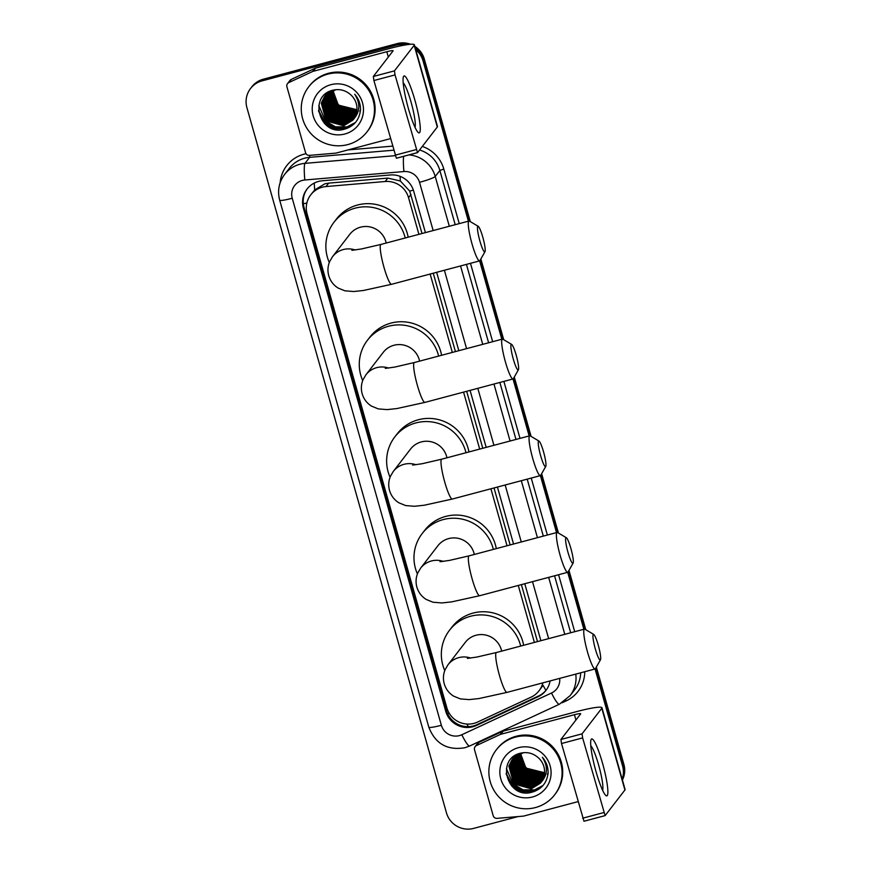 <?xml version="1.0" encoding="UTF-8"?>
<svg xmlns="http://www.w3.org/2000/svg" width="872" height="872" viewBox="0 0 872 872"><rect width="100%" height="100%" fill="white"/><g stroke="black" fill="none" stroke-linecap="round" stroke-linejoin="round"><path stroke-width="1.31" d="M422.026 233.522L409.709 191.11L400.357 180.995L387.833 178.095L328.668 183.131L324.885 183.807L314.694 189.933L310.748 194.848A22.094 21.735 -142.3 0 0 307.118 213.967L446.867 707.835A22.094 21.735 -142.3 0 0 477.562 722.06L531.103 697.131A22.094 21.735 -142.3 0 0 542.864 682.852M418.92 234.339L408.543 197.682A22.094 21.735 -142.3 0 0 385.195 181.507L326.03 186.554A22.094 21.735 -142.3 0 0 310.748 194.848M537.501 641.596L521.38 584.622M510.142 544.935L494.021 487.96M482.794 448.263L466.673 391.299M455.435 351.601L433.253 273.209M539.038 690.798L543.06 685.294A22.094 3.553 -115 0 0 545.948 690.384M534.394 642.424L518.273 585.45M507.035 545.752L490.914 488.789M479.687 449.091L463.566 392.117M452.328 352.43L430.147 274.037M600.459 659.777A13.254 1.908 75.1 0 0 598.279 645.269A13.254 1.908 75.1 0 0 593.712 634.424A13.254 1.908 75.1 0 0 595.358 649.062A13.254 1.908 75.1 0 0 600.459 659.777L595.434 668.65A20.623 2.976 -104.9 0 1 595.075 668.977L622.586 766.063L623.229 765.224A22.094 21.735 37.7 0 1 622.325 779.699A22.094 21.735 37.7 0 0 623.229 765.224L595.75 668.094L623.229 765.224L623.883 764.384A22.094 21.735 37.7 0 1 622.423 780.037M415.748 49.682A22.094 21.735 37.7 0 1 423.018 60.8L423.661 59.961L469.245 221.03L423.661 59.961A22.094 21.735 37.7 0 0 415.268 47.96A22.094 21.735 37.7 0 1 423.661 59.961L424.315 59.122L470.302 221.619M480.276 260.009L502.654 339.11L480.276 260.009M513.684 378.099L530.013 435.782L513.684 378.099M541.043 474.76L557.361 532.443L541.043 474.76M568.391 571.433L584.72 629.104L568.391 571.433M518.077 816.574L473.594 828.4A22.094 21.735 37.7 0 1 446.475 812.878L246.907 107.616A22.094 21.735 37.7 0 1 262.058 80.867L395.899 45.289L396.553 44.439A22.094 21.735 37.7 0 1 408.118 44.516A22.094 21.735 37.7 0 0 396.553 44.439L262.712 80.028L396.553 44.439L397.196 43.6A22.094 21.735 37.7 0 1 410.548 44.254M250.547 88.508L251.201 87.658A22.094 21.735 37.7 0 1 262.712 80.028A22.094 21.735 37.7 0 0 251.201 87.658L251.845 86.819A22.094 21.735 37.7 0 1 263.366 79.178L397.196 43.6M414.81 46.369A22.094 21.735 37.7 0 1 424.315 59.122M480.864 258.962L503.711 339.699M514.284 377.053L531.07 436.371M541.632 473.714L558.418 533.032M568.991 570.386L585.777 629.693M596.339 667.047L623.883 764.384M425.416 232.617L413.677 191.153A22.094 21.735 -142.3 0 0 390.329 174.978L322.291 180.776A22.094 21.735 -142.3 0 0 303.38 208.179L445.723 711.225A22.094 21.735 -142.3 0 0 476.417 725.45L537.991 696.793A22.094 21.735 -142.3 0 0 550.09 680.934M546.243 690.024A22.094 21.735 37.7 0 1 538.634 695.954L477.071 724.61A22.094 21.735 37.7 0 1 446.377 710.386L304.023 207.34A22.094 21.735 37.7 0 1 307.347 188.646M395.899 45.289A22.094 21.735 37.7 0 1 405.513 44.908M622.586 766.063A22.094 21.735 37.7 0 1 622.183 779.219M423.018 60.8L468.395 221.194M479.633 260.881L501.814 339.273M513.041 378.96L529.162 435.935M540.4 475.632L556.521 532.607M573.1 563.105A13.254 1.908 75.1 0 0 570.931 548.608A13.254 1.908 75.1 0 0 566.364 537.752A13.254 1.908 75.1 0 0 567.999 552.401A13.254 1.908 75.1 0 0 573.1 563.105L568.086 571.978A20.623 2.976 -104.9 0 1 567.716 572.304L583.869 629.268M540.891 640.691L524.77 583.728M513.543 544.03L497.422 487.056M486.184 447.369L470.063 390.394M458.836 350.697L436.654 272.315M408.412 108.619A29.463 4.251 -104.9 0 1 403.3 77.128A29.463 4.251 -104.9 0 1 414.909 100.193A29.463 4.251 -104.9 0 1 417.95 132.228A29.463 4.251 -104.9 0 1 408.412 108.619M415.018 127.345A23.566 3.401 75.1 0 0 411.006 101.904A23.566 3.401 75.1 0 0 403.18 82.818M390.351 138.659L336.287 153.036A3.684 3.619 -142.3 0 1 335.666 153.145L309.451 155.38A3.684 3.619 -142.3 0 1 305.56 152.676L286.921 86.808A3.684 3.619 -142.3 0 1 287.531 83.614L289.962 80.464A3.684 3.619 37.7 0 1 291.292 79.406L314.999 68.365A3.684 3.619 37.7 0 1 315.599 68.147L389.261 48.57A29.463 3.205 164.2 0 1 414.353 44.755A29.463 3.205 164.2 0 1 414.178 45.289L394.449 70.872L395.038 74.916L373.903 80.529L373.314 76.485L393.054 50.903A7.368 0.796 -15.8 0 0 393.098 50.772A7.368 0.796 -15.8 0 0 386.819 51.721L313.168 71.308A3.684 3.619 -142.3 0 0 312.568 71.526L288.85 82.557A3.684 3.619 -142.3 0 0 287.531 83.614M414.353 44.755L437.482 126.484A29.463 3.205 164.2 0 1 437.308 127.018L417.525 152.633L395.038 74.916M417.459 152.622L396.389 158.246L373.903 80.529M347.83 144.578A36.831 36.221 37.7 0 1 307.62 129.405A36.831 36.221 37.7 0 1 308.699 86.851A36.831 36.221 37.7 0 1 327.883 74.12A36.831 36.221 37.7 0 1 368.093 89.293A36.831 36.221 37.7 0 1 367.014 131.846A36.831 36.221 37.7 0 1 347.83 144.578M308.699 86.851L309.353 86.012A36.831 36.221 37.7 0 1 328.537 73.281A36.831 36.221 37.7 0 1 368.747 88.454A36.831 36.221 37.7 0 1 367.668 131.007L367.014 131.846M360.474 110.025C360.616 104.062 358.708 98.809 354.751 94.274C360.768 103.779 360.071 112.455 352.659 120.271A18.41 18.116 37.7 0 0 350.348 94.449C345.377 90.241 339.731 88.791 333.409 90.089C307.543 95.31 319.643 136.621 344.146 129.274C353.847 126.484 359.297 120.064 360.474 110.025M330.88 84.693A25.779 25.353 37.7 0 1 362.512 102.798A25.779 25.353 37.7 0 1 344.832 134.005A25.779 25.353 37.7 0 1 313.201 115.9A25.779 25.353 37.7 0 1 330.88 84.693M325.016 95.887L322.291 101.773L327.142 119.562L344.745 124.489L353.738 118.875M324.907 96.007L322.084 102.035L326.935 119.824L344.538 124.761L353.64 119.017M335.687 89.707L324.493 96.53L321.278 103.092L326.128 120.881L343.732 125.808L352.659 120.271M325.452 95.386L323.098 100.727L327.948 118.516L345.563 123.443L354.108 118.32M325.343 95.506L322.902 100.989L327.752 118.777L345.356 123.704L354.021 118.461M325.91 94.895L323.915 99.67L328.766 117.458L346.369 122.385L354.468 117.753M325.79 95.015L323.708 99.931L328.559 117.72L346.162 122.647L354.381 117.894M326.39 94.427L324.722 98.623L329.572 116.412L347.187 121.339L354.806 117.164M326.27 94.547L324.526 98.885L329.376 116.674L346.98 121.6L354.719 117.306M326.891 93.969L325.539 97.566L330.39 115.355L347.993 120.282L355.111 116.554M326.76 94.089L325.332 97.828L330.183 115.616L347.797 120.543L355.035 116.706M327.403 93.533L326.346 96.509L331.197 114.297L348.811 119.235L355.405 115.932M327.273 93.642L326.15 96.781L331 114.57L348.604 119.497L355.34 116.096M327.948 93.108L327.163 95.462L332.014 113.251L349.618 118.178L355.678 115.3M327.807 93.217L326.956 95.724L331.807 113.513L349.421 118.439L355.613 115.464M328.504 92.705L327.97 94.405L332.821 112.194L350.435 117.121L355.929 114.646M328.363 92.803L327.774 94.666L332.624 112.455L350.228 117.393L355.863 114.81M359.744 111.136L360.474 110.101M329.093 92.312L333.638 111.147L351.242 116.074L356.147 113.97M328.94 92.41L328.581 93.62L333.431 111.409L351.045 116.336L356.092 114.145M329.703 91.942L334.445 110.09L352.059 115.017L356.354 113.284M329.54 92.029L334.248 110.352L351.852 115.278L356.299 113.458M330.325 91.582L335.262 109.044L352.866 113.97L356.528 112.575M330.172 91.669L335.055 109.305L352.67 114.232L356.485 112.75M330.978 91.255L336.069 107.986L353.683 112.913L356.681 111.845M330.815 91.331L335.873 108.248L353.476 113.175L356.637 112.03M331.665 90.939L336.886 106.929L354.49 111.867L356.801 111.093M331.491 91.015L336.679 107.201L354.294 112.128L356.768 111.289M332.374 90.644L337.693 105.883L355.307 110.809L356.888 110.319M332.199 90.721L337.497 106.144L355.1 111.071L356.866 110.515M333.071 90.394A18.41 18.116 37.7 0 0 333.725 96.563C337.726 107.071 345.192 111.463 356.114 109.752L356.942 109.523M332.93 90.437L338.303 105.087L356.931 109.719M333.311 90.121L324.493 96.53M324.591 96.4L321.474 102.831L326.324 120.619L343.939 125.546L353.345 119.42M329.256 91.571L325.005 95.876M329.845 91.298L325.3 95.473M328.036 92.225L325.539 95.244M328.232 92.116L325.877 94.874M327.338 92.857L326.728 93.642M327.709 92.432L326.357 94.187M326.531 93.904L325.997 94.754M327.163 93.141L327.545 92.585M329.638 105.163L333.562 110.439L344.255 116.466M328.831 106.221L332.755 111.496L343.437 117.524M328.014 107.267L331.938 112.543L342.631 118.57M327.196 108.324L331.131 113.6L341.813 119.628M318.814 105.512L325.441 120.968L335.437 126.811L346.893 126.931L355.427 122.494M318.618 111.311L324.635 122.026L334.619 127.868L346.075 127.977L353.629 124.336M328.951 126.941L343.285 129.448M329.147 103.855L333.671 110.308L345.617 116.608M328.33 104.902L332.853 111.365L344.811 117.655M327.523 105.959L332.047 112.412L343.993 118.712M326.706 107.005L331.229 113.469L343.187 119.769M318.531 110.33L324.733 121.895L334.728 127.737L346.184 127.846L353.967 124.031M324.406 123.41L334.259 128.882L346.936 128.424M479.883 240.988A13.254 1.908 75.1 0 0 484.985 251.692A13.254 1.908 75.1 0 0 482.805 237.195A13.254 1.908 75.1 0 0 478.238 226.339A13.254 1.908 75.1 0 0 479.883 240.988M484.985 251.692L479.96 260.565A20.623 2.976 -104.9 0 1 479.6 260.892A20.623 2.976 -104.9 0 1 472.025 243.909A20.623 2.976 -104.9 0 1 468.994 221.03A20.623 2.976 -104.9 0 1 469.474 221.128L478.238 226.339M386.187 243.048A20.623 20.285 -142.3 0 0 349.792 234.306L332.526 256.695L329.671 261.556C327.752 266.134 327.447 270.843 328.755 275.705C330.368 281.035 333.486 285.155 338.129 288.054L344.876 290.812L353.651 291.531L363.45 290.485L391.55 284.305L479.6 260.892M329.289 262.505A40.515 39.85 37.7 0 1 334.052 222.164A40.515 39.85 37.7 0 1 355.155 208.157A40.515 39.85 37.7 0 1 405.229 237.98M334.052 222.164L336.483 219.003A40.515 39.85 37.7 0 1 357.596 204.996A40.515 39.85 37.7 0 1 408.172 237.195M513.292 359.068A13.254 1.908 75.1 0 0 518.393 369.772A13.254 1.908 75.1 0 0 516.224 355.275A13.254 1.908 75.1 0 0 511.657 344.418A13.254 1.908 75.1 0 0 513.292 359.068M518.393 369.772L513.379 378.655A20.623 2.976 -104.9 0 1 513.009 378.971A20.623 2.976 -104.9 0 1 505.433 361.989A20.623 2.976 -104.9 0 1 502.414 339.11A20.623 2.976 -104.9 0 1 502.893 339.219L511.657 344.418M419.606 361.128A20.623 20.285 -142.3 0 0 383.211 352.397L365.946 374.775L363.079 379.647C361.161 384.214 360.855 388.934 362.163 393.784C363.777 399.125 366.905 403.235 371.548 406.134L378.285 408.903L387.07 409.611L396.858 408.565L424.958 402.384L513.009 378.971M362.698 380.595A40.515 39.85 37.7 0 1 367.461 340.243A40.515 39.85 37.7 0 1 388.574 326.237A40.515 39.85 37.7 0 1 438.649 356.07M367.461 340.243L369.902 337.083A40.515 39.85 37.7 0 1 391.016 323.087A40.515 39.85 37.7 0 1 441.592 355.286M540.651 455.729A13.254 1.908 75.1 0 0 545.752 466.444A13.254 1.908 75.1 0 0 543.572 451.947A13.254 1.908 75.1 0 0 539.005 441.09A13.254 1.908 75.1 0 0 540.651 455.729M545.752 466.444L540.727 475.316A20.623 2.976 -104.9 0 1 540.368 475.643A20.623 2.976 -104.9 0 1 532.792 458.661A20.623 2.976 -104.9 0 1 529.773 435.782A20.623 2.976 -104.9 0 1 530.241 435.88L539.005 441.09M446.955 457.789A20.623 20.285 -142.3 0 0 410.559 449.058L393.294 471.436L390.438 476.308C388.52 480.875 388.214 485.595 389.522 490.446C391.136 495.787 394.253 499.907 398.896 502.806L405.644 505.564L414.418 506.283L424.217 505.237L452.317 499.046L540.368 475.643M390.057 477.257A40.515 39.85 37.7 0 1 394.82 436.905A40.515 39.85 37.7 0 1 415.922 422.909A40.515 39.85 37.7 0 1 465.997 452.732M394.82 436.905L397.251 433.755A40.515 39.85 37.7 0 1 418.364 419.748A40.515 39.85 37.7 0 1 468.94 451.947M440.011 561.732L449.44 560.413L469.071 555.856A20.623 2.976 75.1 0 0 472.09 578.736A20.623 2.976 75.1 0 0 479.665 595.718L567.716 572.304A20.623 2.976 -104.9 0 1 560.14 555.322A20.623 2.976 -104.9 0 1 557.121 532.443A20.623 2.976 -104.9 0 1 557.6 532.541L566.364 537.752M474.314 554.461A20.623 20.285 -142.3 0 0 437.918 545.719L420.653 568.108L417.786 572.969C415.868 577.547 415.563 582.256 416.87 587.118C418.484 592.448 421.612 596.568 426.255 599.467L432.992 602.225L441.777 602.944L451.565 601.898L479.665 595.718M417.405 573.929A40.515 39.85 37.7 0 1 422.168 533.577A40.515 39.85 37.7 0 1 443.281 519.57A40.515 39.85 37.7 0 1 493.356 549.393M422.168 533.577L424.61 530.416A40.515 39.85 37.7 0 1 445.723 516.409A40.515 39.85 37.7 0 1 496.299 548.608M467.359 658.393L476.788 657.074L496.419 652.518A20.623 2.976 75.1 0 0 499.449 675.397A20.623 2.976 75.1 0 0 507.024 692.379L595.075 668.977A20.623 2.976 -104.9 0 1 587.499 651.984A20.623 2.976 -104.9 0 1 584.469 629.104A20.623 2.976 -104.9 0 1 584.948 629.213L593.712 634.424M501.662 651.122A20.623 20.285 -142.3 0 0 465.267 642.392L448.001 664.769L445.145 669.642C443.227 674.209 442.922 678.928 444.23 683.779C445.843 689.12 448.96 693.24 453.603 696.129L460.351 698.897L469.125 699.617L478.924 698.559L507.024 692.379M444.764 670.59A40.515 39.85 37.7 0 1 449.527 630.238A40.515 39.85 37.7 0 1 470.629 616.242A40.515 39.85 37.7 0 1 520.704 646.065M449.527 630.238L451.958 627.077A40.515 39.85 37.7 0 1 473.071 613.081A40.515 39.85 37.7 0 1 523.647 645.28M596.023 771.6A29.463 4.251 -104.9 0 1 590.911 740.11A29.463 4.251 -104.9 0 1 602.519 763.185A29.463 4.251 -104.9 0 1 605.56 795.22A29.463 4.251 -104.9 0 1 596.023 771.6M602.628 790.337A23.566 3.401 75.1 0 0 598.617 764.886A23.566 3.401 75.1 0 0 590.791 745.811M577.962 801.651L523.898 816.018A3.684 3.619 -142.3 0 1 523.265 816.127L497.062 818.361A3.684 3.619 -142.3 0 1 493.171 815.669L474.532 749.789A3.684 3.619 -142.3 0 1 475.131 746.606L477.573 743.445A3.684 3.619 37.7 0 1 478.892 742.388L502.61 731.346A3.684 3.619 37.7 0 1 503.209 731.139L576.861 711.552A29.463 3.205 164.2 0 1 601.963 707.737A29.463 3.205 164.2 0 1 601.789 708.271L582.049 733.853L582.638 737.908L561.514 743.522L560.914 739.478L580.654 713.896A7.368 0.796 -15.8 0 0 580.697 713.754A7.368 0.796 -15.8 0 0 574.43 714.713L500.768 734.289A3.684 3.619 -142.3 0 0 500.168 734.507L476.461 745.549A3.684 3.619 -142.3 0 0 475.131 746.606M601.963 707.737L625.093 789.476A29.463 3.205 164.2 0 1 624.919 789.999L605.124 815.614L582.638 737.908M605.07 815.614L583.989 821.239L561.514 743.522M535.43 807.559A36.831 36.221 37.7 0 1 495.231 792.397A36.831 36.221 37.7 0 1 496.31 749.833A36.831 36.221 37.7 0 1 515.494 737.113A36.831 36.221 37.7 0 1 555.704 752.274A36.831 36.221 37.7 0 1 554.625 794.839A36.831 36.221 37.7 0 1 535.43 807.559M496.31 749.833L496.953 748.994A36.831 36.221 37.7 0 1 516.148 736.262A36.831 36.221 37.7 0 1 556.347 751.435A36.831 36.221 37.7 0 1 555.268 793.989L554.625 794.839M548.085 773.017C548.216 767.044 546.308 761.801 542.362 757.256C548.379 766.771 547.681 775.437 540.259 783.263A18.41 18.116 37.7 0 0 537.959 757.441C532.988 753.234 527.342 751.784 521.02 753.081C495.154 758.302 507.253 799.602 531.746 792.256C541.458 789.465 546.897 783.056 548.085 773.017M518.48 747.675A25.779 25.353 37.7 0 1 550.123 765.779A25.779 25.353 37.7 0 1 532.443 796.997A25.779 25.353 37.7 0 1 500.811 778.892A25.779 25.353 37.7 0 1 518.48 747.675M517.445 754.291L512.605 758.858L509.891 764.766L514.742 782.555L532.356 787.481L541.349 781.868M512.507 759L509.695 765.027L514.545 782.816L532.149 787.743L541.25 781.999M523.298 752.7L512.093 759.512L508.877 766.085L513.728 783.874L531.342 788.8L540.259 783.263M513.325 757.942L510.709 763.709L515.559 781.497L533.163 786.424L541.719 781.312M512.943 758.498L510.502 763.97L515.352 781.759L532.966 786.697L541.632 781.443M513.761 757.441L511.515 762.662L516.366 780.451L533.98 785.378L542.079 780.734M513.401 758.008L511.319 762.924L516.17 780.713L533.773 785.639L541.992 780.876M514 757.419L512.333 761.605L517.183 779.394L534.787 784.32L542.406 780.146M513.87 757.528L512.126 761.866L516.976 779.655L534.591 784.582L542.33 780.298M514.491 756.961L513.15 760.558L517.99 778.347L535.604 783.274L542.722 779.546M514.371 757.07L512.943 760.82L517.794 778.609L535.397 783.536L542.646 779.699M515.014 756.514L513.957 759.501L518.807 777.29L536.411 782.217L543.016 778.925M514.883 756.624L513.75 759.763L518.6 777.552L536.215 782.478L542.94 779.078M515.559 756.1L514.774 758.444L519.614 776.233L537.228 781.17L543.278 778.293M515.417 756.198L514.567 758.716L519.418 776.505L537.021 781.432L543.212 778.445M516.115 755.686L515.581 757.397L520.431 775.186L538.035 780.113L543.529 777.639M515.973 755.784L515.374 757.659L520.224 775.448L537.839 780.375L543.474 777.802M547.344 774.118L548.085 773.093M516.704 755.294L521.238 774.129L538.852 779.056L543.757 776.963M516.551 755.392L516.191 756.602L521.042 774.391L538.645 779.328L543.703 777.137M517.303 754.923L522.056 773.083L539.659 778.009L543.954 776.276M517.151 755.021L521.848 773.344L539.463 778.271L543.91 776.451M517.935 754.574L522.873 772.025L540.477 776.952L544.128 775.568M517.772 754.662L522.666 772.287L540.269 777.214L544.095 775.742M518.589 754.236L523.68 770.979L541.283 775.906L544.281 774.837M518.426 754.324L523.473 771.24L541.087 776.167L544.248 775.023M519.276 753.92L524.497 769.922L542.101 774.848L544.401 774.085M519.102 753.997L524.29 770.183L541.894 775.11L544.379 774.271M519.985 753.637L525.304 768.864L542.907 773.802L544.499 773.311M519.799 753.702L525.097 769.137L542.711 774.063L544.477 773.508M520.682 753.375A18.41 18.116 37.7 0 0 521.336 759.545C525.336 770.052 532.803 774.456 543.725 772.745L544.553 772.505M520.53 753.43L525.914 768.079L544.542 772.712M520.911 753.103L512.093 759.512M512.202 759.381L509.085 765.812L513.935 783.601L531.538 788.539L540.956 782.402M516.867 754.563L512.91 758.466M515.646 755.217L514.24 756.765M514.131 756.896L513.532 757.681M515.843 755.108L513.15 758.226M514.949 755.839L514.338 756.634M515.308 755.414L514.229 756.754M517.249 768.156L521.173 773.431L531.865 779.459M516.431 769.202L520.355 774.478L531.048 780.505M515.625 770.259L519.548 775.535L530.241 781.563M514.807 771.306L518.731 776.592L529.424 782.62M506.414 768.494L513.052 783.961L523.037 789.803L534.492 789.912L543.027 785.487M506.229 774.292L512.235 785.007L522.23 790.86L533.686 790.969L541.24 787.318M516.562 789.923L530.895 792.441M516.758 766.837L521.271 773.301L533.228 779.59M515.941 767.894L520.464 774.347L532.411 780.647M515.134 768.941L519.647 775.404L531.604 781.704M514.317 769.998L518.84 776.462L530.786 782.751M506.142 773.322L512.333 784.876L522.328 790.719L533.784 790.839L541.567 787.013M512.006 786.402L521.859 791.874L534.547 791.416M328.668 183.131L326.03 186.554M468.384 726.638A22.094 3.553 -115 0 1 466.858 724.033M306.879 202.947A22.094 2.398 164.2 0 1 303.336 203.819M413.35 190.085A22.094 2.398 164.2 0 1 409.709 191.11M400.357 180.995A22.094 2.725 -94.9 0 1 400.085 176.34M314.694 189.933A22.094 2.725 -94.9 0 1 314.269 183.055M449.2 713.22A22.094 2.398 164.2 0 1 447.565 713.612M387.833 178.095L385.195 181.507M410.985 194.521L408.543 197.682M263.366 79.178L262.058 80.867M304.023 207.34L303.38 208.179M433.166 230.557L419.519 182.324A14.737 14.486 -142.3 0 0 403.943 171.544L304.84 179.992A14.737 14.486 -142.3 0 0 292.24 198.26L441.363 725.275A14.737 14.486 -142.3 0 0 461.822 734.747L551.507 693.011A14.737 14.486 -142.3 0 0 559.682 678.383M284.621 174.411A29.463 28.983 37.7 0 1 304.993 163.358L309.615 157.352A29.463 28.983 -142.3 0 0 289.253 168.416L284.621 174.411C278.909 182.204 277.263 190.783 279.683 200.168A14.737 1.602 -15.8 0 0 292.24 198.26M279.683 200.168L428.817 727.172C435.281 743.783 447.292 750.639 464.852 747.751L469.67 746.007A14.737 2.365 -115 0 1 461.822 734.747M280.152 182.728A33.147 32.602 37.7 0 1 304.012 154.18A33.147 32.602 37.7 0 1 306.039 153.712M347.95 149.93L392.465 146.136M422.331 146.431A33.147 32.602 37.7 0 1 443.793 169.015L459.239 223.624M470.477 263.322L492.658 341.704M503.885 381.402L520.006 438.376M531.244 478.063L547.365 535.037M558.592 574.735L574.713 631.699M584.741 671.723A33.147 32.602 37.7 0 1 566.135 700.914L562.146 702.767M408.979 154.9A29.463 28.983 37.7 0 1 435.226 176.471L439.859 170.476A29.463 28.983 -142.3 0 0 419.563 150.006M304.84 179.992A14.737 1.809 -94.9 0 1 304.993 163.358L395.169 155.674M393.61 150.202L309.615 157.352L309.789 155.347M575.76 674.111A29.463 28.983 37.7 0 1 570.081 695.682L574.713 689.676A29.463 28.983 -142.3 0 0 580.665 672.803M419.519 182.324A14.737 1.602 -15.8 0 0 435.226 176.471L449.32 226.262M460.547 265.96L482.728 344.342M493.966 384.04L510.087 441.014M521.314 480.701L537.435 537.675M548.673 577.373L564.794 634.336M570.68 632.778L554.559 575.803M543.321 536.106L527.2 479.142M515.973 439.444L499.852 382.47M488.614 342.783L466.433 264.39M455.206 224.693L439.859 170.476L443.793 169.015M548.641 638.631L532.52 581.668M521.282 541.97L505.161 484.996M493.934 445.309L477.812 388.334M466.575 348.637L444.393 270.255M566.135 700.914A3.684 0.589 65 0 0 565.764 700.183M469.67 746.007L559.344 704.26A14.737 2.365 -115 0 1 551.507 693.011M403.943 171.544A14.737 1.809 -94.9 0 1 403.66 156.317M428.817 727.172A14.737 1.602 -15.8 0 0 441.363 725.275M538.634 695.954L537.991 696.793M477.071 724.61L476.417 725.45M446.377 710.386L445.723 711.225M437.308 127.018L414.178 45.289M395.038 155.216L416.173 149.603M388.323 57.029L386.819 51.721M315.599 68.147L313.168 71.308M373.314 76.485L394.449 70.872M312.568 71.526L314.999 68.365M291.292 79.406L288.85 82.557M355.242 250.002A20.623 20.285 -142.3 0 0 332.526 256.695M351.885 250.319L361.313 248.989L380.944 244.433A20.623 2.976 75.1 0 0 383.974 267.312A20.623 2.976 75.1 0 0 391.55 284.305M388.661 368.082A20.623 20.285 -142.3 0 0 365.946 374.775M385.304 368.398L394.733 367.079L414.363 362.523A20.623 2.976 75.1 0 0 417.383 385.402A20.623 2.976 75.1 0 0 424.958 402.384M416.009 464.743A20.623 20.285 -142.3 0 0 393.294 471.436M412.652 465.07L422.081 463.74L441.712 459.184A20.623 2.976 75.1 0 0 444.742 482.063A20.623 2.976 75.1 0 0 452.317 499.046M443.368 561.415A20.623 20.285 -142.3 0 0 420.653 568.108M470.717 658.077A20.623 20.285 -142.3 0 0 448.001 664.769M624.919 789.999L601.789 708.271M582.638 818.209L603.773 812.584M575.923 720.021L574.43 714.713M503.209 731.139L500.768 734.289M560.914 739.478L582.049 733.853M500.168 734.507L502.61 731.346M478.892 742.388L476.461 745.549M559.344 704.26L570.081 695.682M396.389 158.246L417.525 152.633M380.944 244.433L468.994 221.03M414.363 362.523L502.414 339.11M441.712 459.184L529.773 435.782M469.071 555.856L557.121 532.443M496.419 652.518L584.469 629.104M583.989 821.239L605.124 815.614"/></g></svg>
